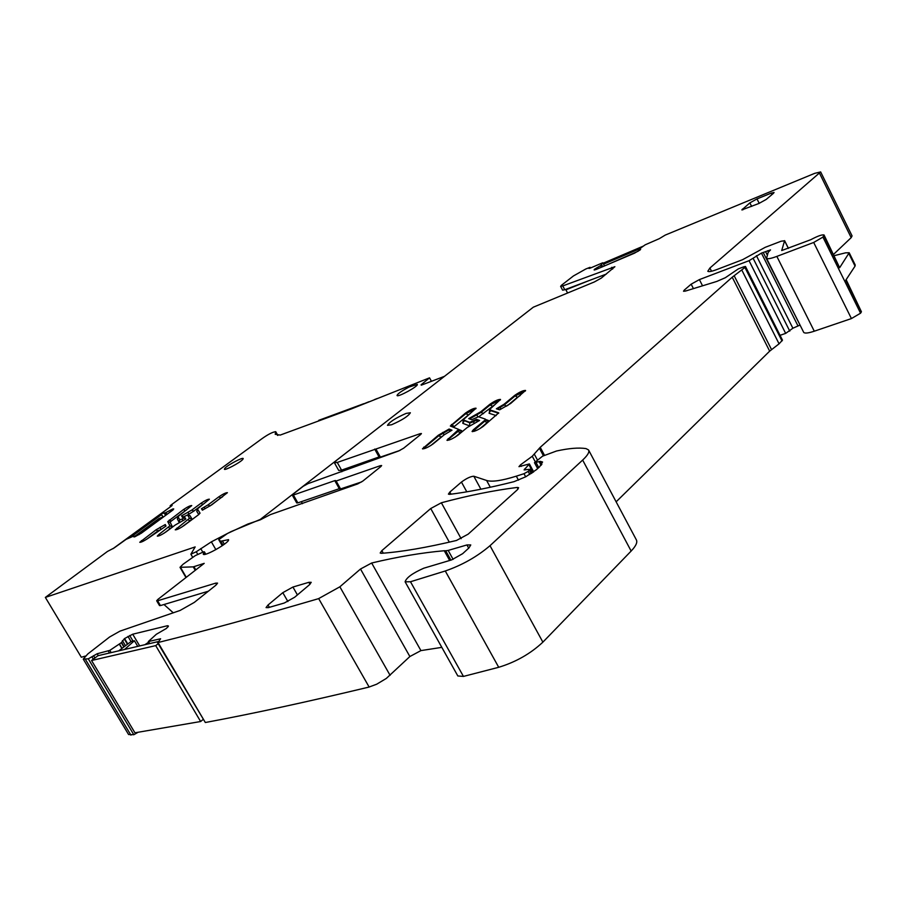 <?xml version="1.0" encoding="UTF-8"?>
<svg xmlns="http://www.w3.org/2000/svg" width="907" height="907" viewBox="0 0 907 907"><rect width="100%" height="100%" fill="white"/><g stroke="black" fill="none" stroke-linecap="round" stroke-linejoin="round"><path stroke-width="1.36" d="M380.838 466.572L380.35 465.688L381.643 465.552L380.815 466.583L362.845 481.061L357.675 483.93L270.399 514.609L260.4 519.779L247.906 524.019L227.476 533.475L218.723 539.665L220.73 541.23L228.541 539.654C230.208 542.295 203.531 557.476 203.225 554.041L204.392 551.841L203.803 551.785L195.345 555.583L183.135 564.199L180.005 567.328L193.248 566.864L195.266 570.322M834.27 255.649L845.539 252.838L849.201 252.736L839.644 267.724L824.134 235.151M449.679 431.415L449.441 429.623L451.493 430.451M476.47 419.363L469.758 422.333L463.137 419.862L476.039 408.207C473.839 408.116 470.336 409.726 465.518 413.059L450.325 426.018L458.693 429.408L446.958 440.246C449.214 440.417 452.865 438.739 457.899 435.224L467.286 427.458L479.588 420.463L476.47 419.363L477.037 421.812M803.534 332.053L803.738 332.438C804.906 333.549 808.432 333.141 814.282 331.202L851.424 318.572L860.562 313.198L861.423 311.781L845.8 280.172L855.052 266.114L855.199 264.935L849.337 253.019M163.986 604.527L173.26 612.803M156.707 600.842L159.507 605.581L160.448 605.581L208.349 591.217M361.644 481.912L339.853 489.168L335.329 481.118L336.123 481.027L340.647 489.088M339.535 488.601L297.847 502.863L293.392 495.018L292.292 495.131L293.199 494.088L303.187 486.311L307.995 483.646L398.615 450.994L403.638 448.205L420.678 434.487L421.426 433.546L420.1 433.705L337.257 462.445L334.422 462.797L336.463 460.405L533.327 307.178L594.357 281.952L601.296 278.098L614.889 266.703L562.771 285.92L560.617 286.34L561.569 285.195L573.451 275.943L585.797 268.994L590.083 267.316L588.983 268.461L590.004 268.2L602.373 262.928L600.853 265.422L594.357 269.379L594.119 269.946L596.194 269.447L634.186 253.314L640.138 249.924L640.637 249.278L639.095 249.153L645.194 244.811L659.276 238.677L665.25 235.083L814.667 173.362L820.642 171.922L709.909 268.019L707.8 271.272C708.684 272.043 711.746 271.454 716.995 269.481L742.527 259.719L765.202 247.328L781.154 241.205L784.578 240.774L781.709 250.536L810.813 239.686C817.661 236.047 822.071 234.471 824.044 234.958L822.932 237.101L813.692 242.464L776.846 256.398C771.041 258.552 767.617 259.198 766.562 258.348L768.161 252.373L770.519 249.901L761.438 253.11L749.046 260.694L699.388 279.605L691.157 284.174L684.275 290.104L683.527 291.26L685.873 290.943L716.791 281.431L725.305 277.735L738.309 268.891L743.842 266.794L745.486 266.477L744.919 267.463L732.221 277.213L540.221 447.321L532.273 456.244L520.493 464.86L518.963 466.663L529.393 463.93L524.099 469.883L530.051 469.259L528.157 471.402L524.008 473.703L516.31 476.164C501.809 480.699 491.911 482.139 486.606 480.472L473.805 476.22C470.563 476.436 466.447 478.374 461.448 482.059L449.827 492.07L448.409 494.122L449.543 494.36C467.468 492.195 488.964 487.966 513.997 481.674L525.811 476.753L536.525 469.599L539.574 466.856L542.567 462.014L540.198 461.357L534.484 462.683L542.556 456.176L556.479 451.017C568.972 448.262 578.813 447.457 586.013 448.602L588.541 449.929C589.697 451.913 587.736 455.291 582.657 460.064L490.007 545.697C477.173 556.637 462.264 565.072 445.28 570.991L410.486 581.75L405.112 581.818C406.336 577.702 412.572 573.156 423.818 568.19L451.595 559.914L462.661 553.667L468.908 547.975L470.767 544.948L466.946 544.948L448.171 550.424L453.126 559.37M292.292 495.131L296.736 502.966L297.847 502.863M302.462 503.68L301.328 501.673M861.423 311.781L846.14 279.662M565.662 289.412L567.487 292.791M606.364 274.061L564.778 289.741L562.612 290.161L560.617 286.34M438.296 435.258L449.112 429.034L451.992 430.19L444.373 434.691L433.206 443.84C428.217 447.31 424.646 448.954 422.458 448.784L438.296 435.258L441.04 437.129L443.104 435.734M449.112 429.034L449.441 429.623L438.625 435.859L422.877 448.954M514.632 395.452L504.02 404.284L496.39 408.785L499.655 409.817L510.664 403.479L525.561 390.452C523.203 390.361 519.552 392.017 514.632 395.452L517.432 397.311L520.233 395.486M309.389 584.822L311.226 582.328L308.868 582.317L292.927 587.044L282.803 592.668L268.03 605.003L266.057 607.588L268.302 607.645L284.276 603.019L294.639 597.26L309.389 584.822M430.734 508.521L381.858 550.628L380.192 553.009L381.212 553.327C401.336 551.921 426.415 547.635 456.448 540.481L468.159 534.155L517.273 489.859L518.611 487.705L517.228 487.433C493.793 490.381 468.5 495.494 441.358 502.773L430.734 508.521L449.316 542.159M757.005 198.916L749.862 202.873L741.847 209.914L758.91 203.474L766.177 199.449L773.524 193.259L774.068 192.443L771.188 193.146L757.005 198.916L759.216 203.349M391.643 424.737C402.141 420.122 408.377 416.132 410.361 412.764L406.109 413.411C395.69 418.002 389.477 421.982 387.482 425.338L391.643 424.737M485.574 419.51L488.385 420.474L487.195 422.56L484.678 421.256L485.245 419.079L478.454 416.732L471.753 419.703L468.738 418.615L480.789 411.767L489.769 404.363C494.644 400.985 498.215 399.341 500.494 399.443L489.406 409.703L498.737 412.844L483.227 426.392C478.136 429.952 474.418 431.653 472.071 431.483L473.261 429.861L474.259 431.301M484.349 420.644L473.261 429.861M380.35 465.688L336.123 481.027M293.392 495.018L334.785 480.642L335.579 480.563L335.329 481.118M833.612 254.323L851.185 237.645L852.07 235.899L820.722 172.081M800.053 325.091L763.229 252.52M780.179 335.273L785.666 333.391L792.877 328.232L799.702 325.216M616.136 501.82L769.669 351.145L779.068 343.832L782.469 340.159L745.509 266.533M405.18 581.931L457.831 675.964L463.443 676.418L498.714 667.291C515.845 662.053 530.572 653.675 542.885 642.145L631.147 551.048C635.988 545.969 637.7 542.205 636.306 539.756L588.7 450.235M450.892 560.141L445.711 550.776L448.171 550.424M445.711 550.776L444.271 550.742C421.812 552.714 397.606 556.807 371.655 563.009L360.51 569.018L339.864 586.806L318.504 598.677C257.667 616.499 204.177 631.125 158.022 642.53L205.333 722.516C252.565 713.73 307.11 701.916 368.956 687.087L376.711 684.195L386.337 678.425L409.873 656.532L360.51 569.018M441.811 647.36L420.927 650.602L409.873 656.532M168.135 626.816L167.489 625.717L168.464 626.034L166.48 628.392L156.321 634.288L148.306 641.578L160.607 638.766L158.022 642.53M157.489 642.519L205.333 722.516M167.489 625.717L132.717 634.208L124.576 638.551L121.323 642.689L109.815 650.376L97.185 653.743L88.274 658.833L133.828 734.715L138.125 732.255M160.448 605.581L157.625 600.774L215.787 583.122L217.567 583.11L215.673 585.378L194.268 602.429L180.085 610.456L119.951 631.147L109.6 636.997L87.809 653.958L83.251 659.094L88.274 658.833M83.421 659.389L128.579 734.523L133.828 734.715M157.625 600.774L156.673 600.774L157.863 599.425L204.2 563.36L193.248 566.864M400.032 450.394L379.67 457.355L375.294 449.487M379.387 456.845L341.565 470.143L337.257 462.445M341.803 471.787L340.987 470.336M334.422 462.797L338.719 470.461L341.565 470.143M118.749 650.829L131.084 641.532L134.406 640.739L137.751 646.374M134.406 640.739L124.542 649.469M148.657 642.179L144.905 644.696M203.043 719.546L200.64 721.519L134.939 732.799L91.55 660.5L155.709 645.614L200.64 721.519M158.192 643.709L155.709 645.614M91.55 660.5L97.933 655.716L158.079 641.612M614.107 261.84L634.934 252.974M638.245 251.182L607.305 264.731M603.563 264.164L639.322 248.96M603.121 263.234L643.29 246.126M158.986 520.233L154.825 522.092L155.312 522.931M134.417 536.547L159.11 518.441L163.691 516.786M139.088 534.642L137.195 535.017L154.825 522.092M168.759 507.988L112.876 548.758M161.559 514.609L130.461 537.386M134.599 536.865L133.919 535.924L126.062 539.393L114.123 547.953L107.445 551.456L45.35 597.418L81.313 657.258L85.281 656.101M45.35 597.418L195.164 546.921L190.878 554.188L196.263 551.762L211.365 541.842L231.081 531.604L260.252 519.45L356.236 445.02M421.256 385.18L444.487 376.326M421.063 384.806L429.555 377.834L431.449 381.303M170.584 506.65L170.743 505.222L262.021 438.648C268.121 434.328 272.69 432.004 275.717 431.675L275.218 434.283L280.218 435.077L351.224 408.966L429.555 377.834M170.119 505.834L172.16 505.335L171.559 505.947L161.049 513.713L165.539 512.75L172.784 508.997L173.725 508.918L172.625 510.222L141.288 533.237L134.746 536.819L133.839 536.91L134.043 535.924L134.61 536.865M409.068 387.051C401.586 390.974 397.583 393.785 397.039 395.486C397.515 397.697 418.807 386.031 417.265 384.409L409.068 387.051M363.809 403.683L318.765 420.315M374.398 399.624L377.357 398.468M242.725 459.498L243.212 458.591C243.133 456.867 227.759 464.962 224.891 468.239L224.369 469.18C224.38 470.948 239.958 462.729 242.725 459.498M201.535 508.872L203.236 509.734M208.043 504.87L201.433 508.725L202.397 510.188L211.807 504.802L227.408 492.694C225.945 492.603 223.099 493.964 218.87 496.798L208.043 504.87L209.993 505.981L220.809 497.909L218.87 496.798M181.57 515.834L191.853 510.029L200.98 503.26C205.163 500.471 207.975 499.111 209.392 499.213L197.409 508.974L200.039 513.135L198.542 514.722L183.917 525.641C179.563 528.566 176.661 529.96 175.221 529.824L189.484 518.271L187.579 514.983L182.398 517.33L181.57 515.834L183.316 516.843M184.915 519.507L184.949 517.523L182.171 519.008L182.851 520.618M159.961 535.459L158.929 534.438L157.296 536.116C158.702 536.252 161.559 534.881 165.868 531.99L175.346 524.949L185.81 519.031L184.949 517.523M158.929 534.438L169.847 525.879L172.262 526.502L170.335 528.543L168.396 527.409M182.171 519.008L179.756 519.858L178.01 516.616L191.74 505.584C190.357 505.494 187.59 506.832 183.441 509.598L167.761 521.604L170.119 526.23L168.033 521.967L170.142 522.239L172.262 526.502M165.267 526.468L165.403 524.768M165.289 524.529L166.015 526.06L148.204 538.214C143.93 541.06 141.118 542.42 139.757 542.284L156.015 529.824L165.289 524.529M430.757 445.552L441.04 437.129M507.432 405.656L517.432 397.311M470.245 413.513L453.398 427.276M458.761 429.533L461.663 430.678L460.382 432.764L454.997 437.231M469.758 422.333L469.645 425.814M469.27 425.78L462.808 423.354L463.647 421.687M489.916 411.54L489.088 413.252L496.163 415.587M494.95 404.59L478.681 416.812M487.195 422.56L479.882 428.66M424.714 448.546L423.728 447.14M444.056 434.952L442.775 432.401M499.825 406.971L500.947 409.125M497.319 409.08L504.349 404.885L506.401 406.245M525.482 390.894L514.961 396.053L504.349 404.885L504.02 404.284M479.032 420.757L476.799 419.964L473.443 421.755L474.236 423.308M463.454 420.27L470.075 422.934L473.443 421.755L473.114 421.143M463.284 419.964L462.808 423.354M468.216 414.896L465.835 413.649L451.811 425.1L454.214 426.358M475.948 408.649L465.835 413.649L465.518 413.059M451.482 424.499L450.711 426.222M459.668 430.7L461.663 430.678M449.169 440.031L448.512 439.226L457.922 431.471L460.382 432.764M457.593 430.87L457.922 431.471L458.885 429.907M448.183 438.614L447.366 440.417M469.599 418.921L481.107 412.356L483.544 413.626M476.617 414.431L477.83 416.778M488.385 420.474L486.469 420.553M472.479 431.664L484.678 421.256L485.404 419.204M489.088 413.252L489.893 410.418L498.669 413.252M492.524 406.211L490.097 404.953L481.107 412.356L480.789 411.767M500.415 399.885L490.097 404.953L489.769 404.363M855.052 266.114L849.02 253.892M588.496 280.796L565.934 289.832M309.99 584.278L308.868 582.317M292.927 587.044L297.428 594.913M287.904 601.545L282.803 592.668M268.03 605.003L269.368 607.327M383.276 553.168L381.858 550.628M518.09 489.032L517.228 487.433M461.141 538.679L441.358 502.773M751.642 206.422L749.862 202.873M742.436 209.064L742.833 209.868M771.914 194.608L771.188 193.146M334.785 480.642L339.297 488.68M612.644 269.062L611.737 267.327M564.778 289.741L562.771 285.92M604.481 265.932L602.883 262.849M602.69 266.681L601.67 264.719M602.633 266.715L601.624 264.765M601.726 267.1L600.853 265.422M601.409 267.225L600.57 265.615M597.112 269.05L596.523 267.916M594.867 269.912L594.516 269.243M594.663 269.957L594.357 269.379M639.628 250.321L639.061 249.232L639.605 250.332M851.185 237.645L819.645 173.475M711.542 271.238L709.909 268.019M788.376 248.393L784.578 240.774M839.644 267.724L823.873 235.82M860.562 313.198L822.932 237.101M851.424 318.572L813.692 242.464M814.282 331.202L776.846 256.398M768.422 252.033L767.753 250.695M767.277 255.037L765.565 251.624M797.888 325.726L761.438 253.11M792.877 328.232L756.415 255.672M789.77 331.134L753.184 258.416M785.666 333.391L749.046 260.694M702.324 285.365L699.388 279.605M693.333 288.415L691.157 284.174M684.864 291.238L684.275 290.104M782.469 340.159L745.429 266.737M782.004 340.953L744.919 267.463M779.068 343.832L741.869 270.161M771.528 349.558L734.148 275.694M769.669 351.145L732.221 277.213M544.381 455.065L540.221 447.321M543.372 455.631L539.37 448.183M537.42 459.951L534.416 454.35M535.175 461.629L532.273 456.244M521.31 466.368L520.493 464.86M533.021 472.343L528.94 464.769M525.062 469.951L524.563 469.021M531.196 473.579L529.416 470.28M529.813 474.463L528.157 471.402M525.686 476.821L524.008 473.703M518.487 480.177L516.31 476.164M490.302 487.252L486.606 480.472M480.903 489.213L473.805 476.22M466.799 491.821L461.448 482.059M450.983 494.179L449.827 492.07M541.853 464.441L540.198 461.357M541.116 465.336L539.098 461.595M538.747 467.593L536.048 462.581M631.147 551.048L582.657 460.064M542.885 642.145L490.007 545.697M498.714 667.291L445.28 570.991M463.443 676.418L410.486 581.75M468.704 548.145L466.946 544.948M449.679 560.515L444.271 550.742M420.927 650.602L371.655 563.009M390.089 675.318L339.864 586.806M369.138 687.041L318.686 598.62M149.746 643.562L148.578 641.612M139.678 645.92L132.717 634.208M133.023 641.068L129.701 635.49M131.027 641.566L127.966 636.408M127.808 643.993L124.576 638.551M127.445 644.265L124.202 638.823M125.483 645.75L122.411 640.58M124.146 646.759L121.583 642.439M123.874 646.963L121.323 642.689M122.06 648.335L119.509 644.049M121.878 648.471L119.327 644.174M111.142 652.609L109.815 650.376M109.464 653.006L108.33 651.113M98.319 655.625L97.185 653.743M94.906 657.983L93.534 655.693M93.308 659.174L91.936 656.883M130.948 735.146L85.473 659.446M215.787 583.122L216.626 584.562M193.951 566.705L195.81 569.891M180.584 567.544L186.286 577.306M205.277 554.268L204.143 552.318M224.346 544.234L222.385 540.844M223.031 545.198L220.73 541.23M222.249 545.731L218.78 539.733L222.238 545.742M420.576 434.566L420.1 433.705M376.11 449.384L380.487 457.264M379.047 456.947L374.693 449.09M170.992 506.355L170.641 505.766M163.045 517.013L161.14 513.736M165.584 515.391L164.303 513.192M165.652 515.346L164.382 513.169M166.627 514.62L165.539 512.75M166.933 514.394L165.879 512.591M170.89 511.491L170.153 510.222M173.033 509.904L172.545 509.076M173.226 509.745L172.784 508.997M197.635 554.132L196.263 551.762M277.644 435.428L275.671 431.936M202.737 552.023L200.742 548.599M215.877 549.642L211.365 541.842M351.224 408.966L368.877 401.767M204.279 507.206L204.959 508.816M222.68 496.685L220.809 497.909M197.556 510.233L196.762 511.378L198.758 514.552M196.762 511.378L197.42 509.008M177.874 529.166L176.82 528.135M188.055 519.768L190.017 520.913L181.649 527.16M189.472 518.237L191.899 518.872L189.982 515.607L187.579 514.983M190.017 520.913L191.899 518.872M189.982 515.607L188.69 515.8M187.466 514.938L188.792 514.235L188.112 512.342M191.853 510.029L193.781 511.129L188.792 514.235M200.98 503.26L202.896 504.36L193.781 511.129M204.46 503.317L202.896 504.36M163.963 533.282L170.335 528.543M183.441 509.598L185.334 510.686L171.185 521.14L169.292 520.04M171.185 521.14L170.142 522.239M186.57 509.859L185.334 510.686M178.01 516.616L177.364 518.974L178.146 517.863M179.756 519.858L179.098 522.239L177.364 518.974M179.098 522.239L179.767 522.251M142.41 541.604L141.401 540.606M146.685 539.246L157.92 530.935L156.015 529.824M160.709 529.03L160.029 527.33M159.179 530.096L157.92 530.935M463.851 421.596L463.318 422.254L463.137 419.862M459.543 430.61L458.693 429.408M485.744 419.816L486.345 420.474M490.143 411.438L489.576 412.129L489.406 409.703M590.446 268.007L590.083 267.316M604.504 265.91L602.883 262.792M788.444 248.371L784.589 240.638M803.738 332.438L766.562 258.348M533.679 471.878L529.393 463.93M532.069 473L530.051 469.259M537.658 468.579L534.484 462.683M149.519 643.619L148.317 641.6M185.969 577.544L180.062 567.431M205.742 554.166L204.392 551.841M162.977 517.035L161.049 513.713M192.749 557.408L190.901 554.234M277.848 435.439L275.717 431.675M201.887 509.235L202.476 510.142M188.769 515.822L187.942 515.425L189.484 518.271M181.91 516.253L182.477 517.285M197.601 510.29L197.522 509.201M178.18 517.908L178.146 516.922"/></g></svg>
